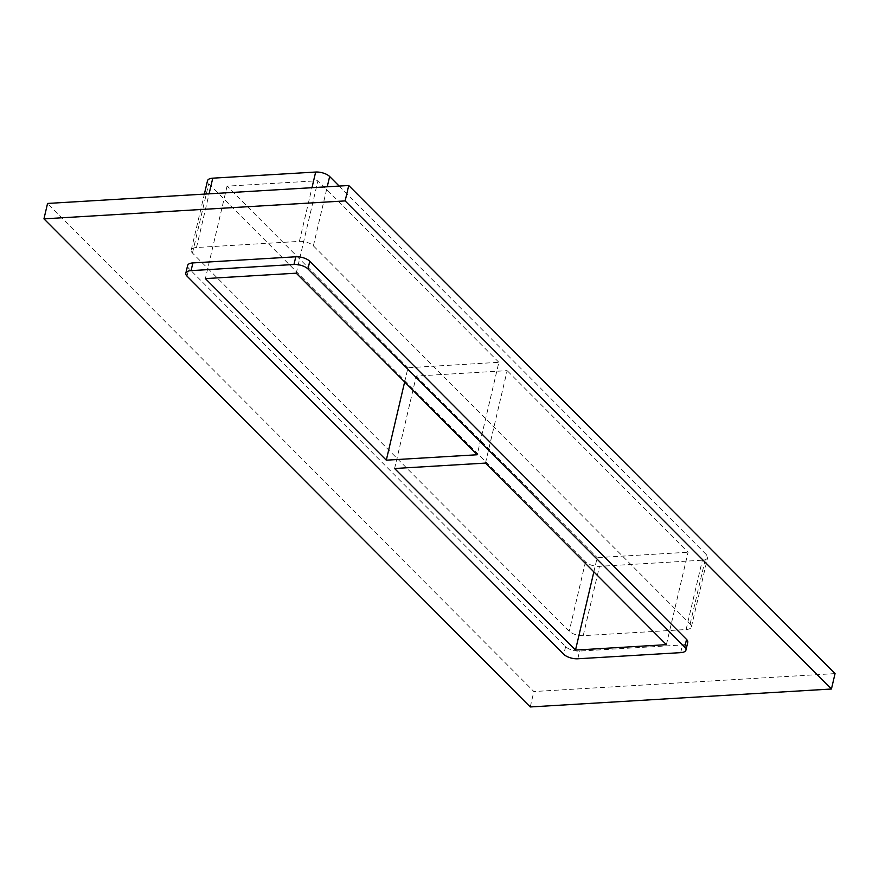 <?xml version="1.0" encoding="UTF-8"?>
<svg xmlns="http://www.w3.org/2000/svg" width="879" height="879" viewBox="0 0 879 879"><rect width="100%" height="100%" fill="white"/><g stroke="black" fill="none" stroke-linecap="round" stroke-linejoin="round"><path stroke-width="0.66" stroke-dasharray="4.39 3.3" d="M404.648 381.958L407.977 367.73L498.865 362.313L477.176 454.762M485.472 463.09L507.161 370.641L416.283 376.058L394.594 468.507M666.392 644.67L688.07 552.232L507.161 370.641M296.267 273.182L317.945 180.733L227.068 186.15L407.977 367.73M227.068 186.15L205.389 278.599M593.852 571.866L597.193 557.638L688.07 552.232M416.283 376.058L597.193 557.638M835.05 673.6L533.861 691.542L47.565 203.445M583.216 635.66A10.526 4.538 13.2 0 1 569.229 631.199L192.468 253.042A10.526 4.538 13.2 0 1 191.237 250.108A10.526 4.538 13.2 0 1 196.5 247.515L299.398 241.384A10.526 4.538 13.2 0 1 313.385 245.845L690.147 624.002A10.526 4.538 13.2 0 1 691.377 626.936A10.526 4.538 13.2 0 1 686.114 629.529L583.216 635.66L599.478 566.329A10.526 4.538 13.2 0 1 585.491 561.868L208.73 183.711A10.526 4.538 13.2 0 1 207.499 180.766M187.623 265.513A10.526 4.538 -166.8 0 0 188.853 268.458L565.615 646.614A10.526 4.538 -166.8 0 0 579.602 651.075L682.5 644.944A10.526 4.538 -166.8 0 0 687.763 642.351M530.257 706.958L533.861 691.542M498.865 362.313L317.945 180.733M339.173 186.073L706.408 554.66A10.526 4.538 13.2 0 1 707.639 557.605A10.526 4.538 13.2 0 1 702.376 560.198L599.478 566.329M313.385 245.845L327.241 186.777M299.398 241.384L311.99 187.688M690.147 624.002L706.408 554.66M680.698 652.647L682.5 644.944M686.114 629.529L702.376 560.198M187.04 276.16L188.853 268.458M577.8 658.778L579.602 651.075M565.615 646.614L563.802 654.317M585.491 561.868L569.229 631.199M196.5 247.515L209.092 193.819M192.468 253.042L208.73 183.711M691.377 626.936L707.639 557.605M191.237 250.108L204.367 194.094"/><path stroke-width="1.32" d="M386.299 460.178L477.176 454.762L296.267 273.182L205.389 278.599L386.299 460.178L404.648 381.958M575.503 650.086L666.392 644.67L485.472 463.09L394.594 468.507L575.503 650.086L593.852 571.866M43.95 218.849L47.565 203.445L348.743 185.502L835.05 673.6L831.435 689.015L530.257 706.958L43.95 218.849L345.139 200.906L831.435 689.015M685.961 650.053L687.763 642.351A10.526 4.538 -166.8 0 0 686.532 639.407L309.771 261.25A10.526 4.538 -166.8 0 0 295.783 256.789L192.886 262.92A10.526 4.538 -166.8 0 0 187.623 265.513L185.81 273.215A10.526 4.538 -166.8 0 0 187.04 276.16L563.802 654.317A10.526 4.538 -166.8 0 0 577.8 658.778L680.698 652.647A10.526 4.538 -166.8 0 0 685.961 650.053A10.526 4.538 -166.8 0 0 684.73 647.109L307.969 268.952A10.526 4.538 -166.8 0 0 293.982 264.491L191.073 270.622A10.526 4.538 -166.8 0 0 185.81 273.215M345.139 200.906L348.743 185.502M204.367 194.094L207.499 180.766A10.526 4.538 13.2 0 1 212.762 178.173L315.66 172.042A10.526 4.538 13.2 0 1 329.647 176.503L339.173 186.073M293.982 264.491L295.783 256.789M307.969 268.952L309.771 261.25M327.241 186.777L329.647 176.503M311.99 187.688L315.66 172.042M684.73 647.109L686.532 639.407M191.073 270.622L192.886 262.92M209.092 193.819L212.762 178.173"/></g></svg>
